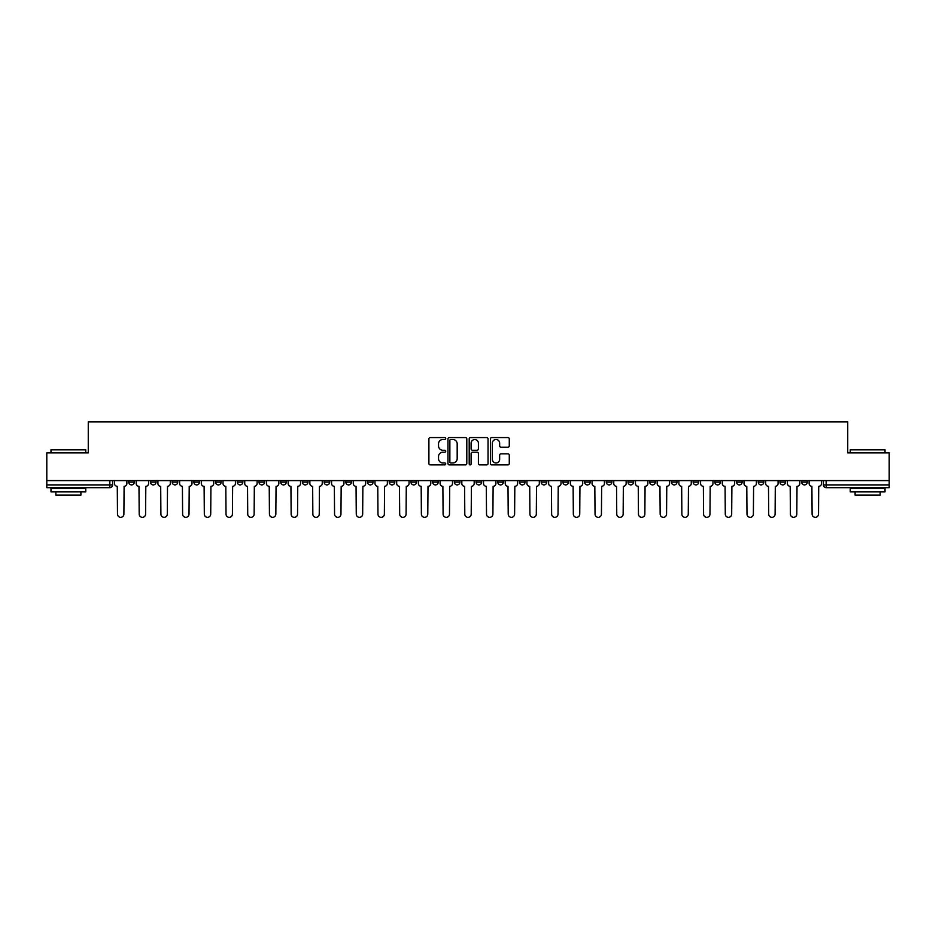 <?xml version="1.0" encoding="UTF-8"?>
<svg xmlns="http://www.w3.org/2000/svg" width="936" height="936" viewBox="0 0 936 936"><rect width="100%" height="100%" fill="white"/><g stroke="black" fill="none" stroke-linecap="round" stroke-linejoin="round"><path stroke-width="1.4" d="M445.735 438.528A0.959 0.959 0 0 0 444.775 437.58L430.267 437.58A1.369 1.369 0 0 0 428.899 438.937L428.899 463.531A1.369 1.369 0 0 0 430.267 464.888L444.775 464.888A0.959 0.959 0 0 0 445.735 463.94A0.959 0.959 0 0 0 444.775 462.981L442.904 462.981A4.376 4.376 0 0 1 438.528 458.605L438.528 456.557A4.376 4.376 0 0 1 442.904 452.193L444.775 452.193A0.959 0.959 0 0 0 445.735 451.234A0.959 0.959 0 0 0 444.775 450.274L442.904 450.274A4.376 4.376 0 0 1 438.528 445.91L438.528 443.863A4.376 4.376 0 0 1 442.904 439.487L444.775 439.487A0.959 0.959 0 0 0 445.735 438.528M714.847 480.589L714.847 482.122L720.416 482.122A2.785 2.785 0 0 1 717.631 484.906A2.785 2.785 0 0 1 714.847 482.122L714.847 480.589M693.143 480.589L693.143 482.122L698.712 482.122A2.785 2.785 0 0 1 695.928 484.906A2.785 2.785 0 0 1 693.143 482.122L693.143 480.589M562.899 480.589L562.899 482.122L568.468 482.122A2.785 2.785 0 0 1 565.683 484.906A2.785 2.785 0 0 1 562.899 482.122L562.899 480.589M541.195 480.589L541.195 482.122L546.753 482.122A2.785 2.785 0 0 1 543.98 484.906A2.785 2.785 0 0 1 541.195 482.122L541.195 480.589M519.48 480.589L519.48 482.122L525.049 482.122A2.785 2.785 0 0 1 522.265 484.906A2.785 2.785 0 0 1 519.48 482.122L519.48 480.589M476.073 480.589L476.073 482.122L481.642 482.122A2.785 2.785 0 0 1 478.858 484.906A2.785 2.785 0 0 1 476.073 482.122L476.073 480.589M432.654 482.122L432.654 480.589L432.654 482.122A2.785 2.785 0 0 0 435.439 484.906A2.785 2.785 0 0 1 432.654 482.122L438.224 482.122A2.785 2.785 0 0 1 435.439 484.906A2.785 2.785 0 0 0 438.224 482.122L438.224 480.589L438.224 482.122M410.951 482.122L410.951 480.589L410.951 482.122A2.785 2.785 0 0 0 413.735 484.906A2.785 2.785 0 0 1 410.951 482.122L416.52 482.122A2.785 2.785 0 0 1 413.735 484.906M389.247 482.122L389.247 480.589L389.247 482.122A2.785 2.785 0 0 0 392.02 484.906A2.785 2.785 0 0 1 389.247 482.122L394.805 482.122A2.785 2.785 0 0 1 392.02 484.906A2.785 2.785 0 0 0 394.805 482.122L394.805 480.589L394.805 482.122M367.532 480.589L367.532 482.122L373.101 482.122A2.785 2.785 0 0 1 370.317 484.906A2.785 2.785 0 0 1 367.532 482.122L367.532 480.589M345.829 480.589L345.829 482.122L351.398 482.122A2.785 2.785 0 0 1 348.613 484.906A2.785 2.785 0 0 1 345.829 482.122L345.829 480.589M324.125 480.589L324.125 482.122L329.683 482.122A2.785 2.785 0 0 1 326.91 484.906A2.785 2.785 0 0 1 324.125 482.122L324.125 480.589M302.41 482.122L302.41 480.589L302.41 482.122A2.785 2.785 0 0 0 305.195 484.906A2.785 2.785 0 0 1 302.41 482.122L307.979 482.122A2.785 2.785 0 0 1 305.195 484.906M259.003 482.122L259.003 480.589L259.003 482.122A2.785 2.785 0 0 0 261.787 484.906A2.785 2.785 0 0 1 259.003 482.122L264.56 482.122A2.785 2.785 0 0 1 261.787 484.906A2.785 2.785 0 0 0 264.56 482.122L264.56 480.589L264.56 482.122M237.288 482.122L237.288 480.589L237.288 482.122A2.785 2.785 0 0 0 240.072 484.906A2.785 2.785 0 0 1 237.288 482.122L242.857 482.122A2.785 2.785 0 0 1 240.072 484.906A2.785 2.785 0 0 0 242.857 482.122L242.857 480.589L242.857 482.122M215.584 482.122L215.584 480.589L215.584 482.122A2.785 2.785 0 0 0 218.369 484.906A2.785 2.785 0 0 1 215.584 482.122L221.153 482.122A2.785 2.785 0 0 1 218.369 484.906A2.785 2.785 0 0 0 221.153 482.122L221.153 480.589L221.153 482.122M193.881 482.122L193.881 480.589L193.881 482.122A2.785 2.785 0 0 0 196.665 484.906A2.785 2.785 0 0 1 193.881 482.122L199.45 482.122A2.785 2.785 0 0 1 196.665 484.906M172.177 482.122L172.177 480.589L172.177 482.122A2.785 2.785 0 0 0 174.95 484.906A2.785 2.785 0 0 1 172.177 482.122L177.735 482.122A2.785 2.785 0 0 1 174.95 484.906A2.785 2.785 0 0 0 177.735 482.122L177.735 480.589L177.735 482.122M150.462 482.122L150.462 480.589L150.462 482.122A2.785 2.785 0 0 0 153.247 484.906A2.785 2.785 0 0 1 150.462 482.122L156.031 482.122A2.785 2.785 0 0 1 153.247 484.906A2.785 2.785 0 0 0 156.031 482.122L156.031 480.589L156.031 482.122M507.92 447.209A1.369 1.369 0 0 0 509.278 445.84L509.278 438.937A1.369 1.369 0 0 0 507.92 437.58L491.798 437.58A1.369 1.369 0 0 0 490.429 438.937L490.429 463.531A1.369 1.369 0 0 0 491.798 464.888L507.92 464.888A1.369 1.369 0 0 0 509.278 463.531L509.278 455.188A1.369 1.369 0 0 0 507.92 453.831L501.017 453.831A1.369 1.369 0 0 0 499.648 455.188L499.648 459.33A3.65 3.65 0 0 1 495.998 462.981A3.65 3.65 0 0 1 492.348 459.33L492.348 443.137A3.65 3.65 0 0 1 495.998 439.487A3.65 3.65 0 0 1 499.648 443.137L499.648 445.84A1.369 1.369 0 0 0 501.017 447.209L507.92 447.209M46.8 480.589L46.8 452.907L88.265 452.907L88.265 421.867L847.735 421.867L847.735 452.907L889.2 452.907L889.2 480.589L46.8 480.589L46.8 484.906L112.612 484.906L112.612 480.589L112.612 484.906A2.785 2.785 0 0 1 109.84 487.691L46.8 487.691L46.8 484.906M466.807 438.937A1.369 1.369 0 0 0 465.438 437.58L449.327 437.58A1.369 1.369 0 0 0 447.958 438.937L447.958 463.531A1.369 1.369 0 0 0 449.327 464.888L465.438 464.888A1.369 1.369 0 0 0 466.807 463.531L466.807 438.937M470.562 437.58L486.673 437.58A1.369 1.369 0 0 1 488.042 438.937L488.042 463.531A1.369 1.369 0 0 1 486.673 464.888L479.782 464.888A1.369 1.369 0 0 1 478.413 463.531L478.413 453.55A1.369 1.369 0 0 0 477.044 452.193L472.469 452.193A1.369 1.369 0 0 0 471.112 453.55L471.112 463.94A0.959 0.959 0 0 1 470.153 464.888A0.959 0.959 0 0 1 469.193 463.94L469.193 438.937A1.369 1.369 0 0 1 470.562 437.58M823.387 480.589L823.387 484.906L889.2 484.906L889.2 487.691L826.16 487.691A2.785 2.785 0 0 1 823.387 484.906A2.785 2.785 0 0 0 826.16 487.691L826.16 480.589M889.2 480.589L889.2 484.906M807.241 480.589L807.241 482.122A2.785 2.785 0 0 1 804.457 484.906A2.785 2.785 0 0 1 801.672 482.122L807.241 482.122M801.672 480.589L801.672 482.122M785.538 480.589L785.538 482.122A2.785 2.785 0 0 1 782.753 484.906A2.785 2.785 0 0 1 779.969 482.122A2.785 2.785 0 0 0 782.753 484.906M779.969 480.589L779.969 482.122L785.538 482.122M763.823 480.589L763.823 482.122A2.785 2.785 0 0 1 761.05 484.906A2.785 2.785 0 0 1 758.265 482.122L763.823 482.122M758.265 480.589L758.265 482.122M742.119 480.589L742.119 482.122A2.785 2.785 0 0 1 739.335 484.906A2.785 2.785 0 0 1 736.55 482.122L742.119 482.122M736.55 480.589L736.55 482.122M720.416 480.589L720.416 482.122M698.712 480.589L698.712 482.122L698.712 480.589M676.997 480.589L676.997 482.122A2.785 2.785 0 0 1 674.212 484.906A2.785 2.785 0 0 1 671.44 482.122L676.997 482.122M671.44 480.589L671.44 482.122M655.294 480.589L655.294 482.122A2.785 2.785 0 0 1 652.509 484.906A2.785 2.785 0 0 1 649.724 482.122L655.294 482.122M649.724 480.589L649.724 482.122M633.59 480.589L633.59 482.122A2.785 2.785 0 0 1 630.805 484.906A2.785 2.785 0 0 1 628.021 482.122L633.59 482.122M628.021 480.589L628.021 482.122M611.875 480.589L611.875 482.122A2.785 2.785 0 0 1 609.09 484.906A2.785 2.785 0 0 1 606.317 482.122L611.875 482.122M606.317 480.589L606.317 482.122M590.171 480.589L590.171 482.122A2.785 2.785 0 0 1 587.387 484.906A2.785 2.785 0 0 1 584.602 482.122L590.171 482.122M584.602 480.589L584.602 482.122M568.468 480.589L568.468 482.122A2.785 2.785 0 0 1 565.683 484.906M546.753 480.589L546.753 482.122M525.049 482.122L525.049 480.589L525.049 482.122A2.785 2.785 0 0 1 522.265 484.906M503.346 480.589L503.346 482.122A2.785 2.785 0 0 1 500.561 484.906A2.785 2.785 0 0 1 497.776 482.122A2.785 2.785 0 0 0 500.561 484.906A2.785 2.785 0 0 0 503.346 482.122L497.776 482.122L497.776 480.589M481.642 482.122L481.642 480.589L481.642 482.122A2.785 2.785 0 0 1 478.858 484.906M459.927 480.589L459.927 482.122A2.785 2.785 0 0 1 457.142 484.906A2.785 2.785 0 0 1 454.358 482.122A2.785 2.785 0 0 0 457.142 484.906M454.358 480.589L454.358 482.122L459.927 482.122M416.52 480.589L416.52 482.122L416.52 480.589M373.101 482.122L373.101 480.589L373.101 482.122A2.785 2.785 0 0 1 370.317 484.906M351.398 482.122L351.398 480.589L351.398 482.122A2.785 2.785 0 0 1 348.613 484.906M329.683 482.122L329.683 480.589L329.683 482.122A2.785 2.785 0 0 1 326.91 484.906M307.979 480.589L307.979 482.122L307.979 480.589M286.276 482.122L286.276 480.589L286.276 482.122A2.785 2.785 0 0 1 283.491 484.906A2.785 2.785 0 0 1 280.706 482.122L286.276 482.122A2.785 2.785 0 0 1 283.491 484.906M280.706 480.589L280.706 482.122M199.45 480.589L199.45 482.122L199.45 480.589M134.328 480.589L134.328 482.122A2.785 2.785 0 0 1 131.543 484.906A2.785 2.785 0 0 1 128.758 482.122A2.785 2.785 0 0 0 131.543 484.906A2.785 2.785 0 0 0 134.328 482.122L134.328 480.589M128.758 480.589L128.758 482.122L134.328 482.122M109.84 480.589L109.84 487.691A2.785 2.785 0 0 0 112.612 484.906M450.824 439.487A0.959 0.959 0 0 0 449.865 440.446L449.865 462.021A0.959 0.959 0 0 0 450.824 462.981L452.802 462.981A4.376 4.376 0 0 0 457.177 458.605L457.177 443.863A4.376 4.376 0 0 0 452.802 439.487L450.824 439.487M478.413 443.208A3.65 3.65 0 0 0 474.763 439.557A3.65 3.65 0 0 0 471.112 443.208L471.112 448.906A1.369 1.369 0 0 0 472.469 450.274L477.044 450.274A1.369 1.369 0 0 0 478.413 448.906L478.413 443.208M114.496 483.514L114.496 480.589L114.496 483.514A2.785 2.785 48.4 0 0 117.281 486.299L117.491 514.133A3.206 3.206 48.4 0 0 120.686 517.327A3.206 3.206 48.4 0 0 123.891 514.133L124.102 486.299A2.785 2.785 48.4 0 0 126.875 483.514L126.875 480.589M117.281 486.299L117.491 514.133M123.891 514.133L124.102 486.299M136.2 483.514L136.2 480.589L136.2 483.514A2.785 2.785 48.4 0 0 138.984 486.299L139.195 514.133A3.206 3.206 48.4 0 0 142.389 517.327A3.206 3.206 48.4 0 0 145.595 514.133L145.805 486.299A2.785 2.785 48.4 0 0 148.59 483.514L148.59 480.589M157.915 483.514L157.915 480.589L157.915 483.514A2.785 2.785 48.4 0 0 160.688 486.299L160.898 514.133A3.206 3.206 48.4 0 0 164.104 517.327A3.206 3.206 48.4 0 0 167.298 514.133L167.509 486.299A2.785 2.785 48.4 0 0 170.293 483.514L170.293 480.589M138.984 486.299L139.195 514.133M145.595 514.133L145.805 486.299M160.688 486.299L160.898 514.133M167.298 514.133L167.509 486.299M50.977 449.842L85.761 449.842L50.977 449.842L50.977 452.907M85.761 491.868L50.977 491.868L50.977 488.381L85.761 488.381L85.761 491.868M80.894 491.868L80.894 495.062L55.844 495.062L55.844 491.868M850.239 449.842L885.023 449.842L850.239 449.842L850.239 452.907M885.023 491.868L850.239 491.868L850.239 488.381L885.023 488.381L885.023 491.868M880.156 491.868L880.156 495.062L855.106 495.062L855.106 491.868M179.618 483.514L179.618 480.589L179.618 483.514A2.785 2.785 48.4 0 0 182.403 486.299L182.614 514.133A3.206 3.206 48.4 0 0 185.808 517.327A3.206 3.206 48.4 0 0 189.013 514.133L189.212 486.299A2.785 2.785 48.4 0 0 191.997 483.514L191.997 480.589M201.322 483.514L201.322 480.589L201.322 483.514A2.785 2.785 48.4 0 0 204.106 486.299L204.317 514.133A3.206 3.206 48.4 0 0 207.511 517.327A3.206 3.206 48.4 0 0 210.717 514.133L210.928 486.299A2.785 2.785 48.4 0 0 213.712 483.514L213.712 480.589M223.025 483.514L223.025 480.589L223.025 483.514A2.785 2.785 48.4 0 0 225.81 486.299L226.021 514.133A3.206 3.206 48.4 0 0 229.226 517.327A3.206 3.206 48.4 0 0 232.421 514.133L232.631 486.299A2.785 2.785 48.4 0 0 235.416 483.514L235.416 480.589M182.403 486.299L182.614 514.133M189.013 514.133L189.212 486.299M204.106 486.299L204.317 514.133M210.717 514.133L210.928 486.299M225.81 486.299L226.021 514.133M232.421 514.133L232.631 486.299M244.741 483.514L244.741 480.589L244.741 483.514A2.785 2.785 48.4 0 0 247.525 486.299L247.724 514.133A3.206 3.206 48.4 0 0 250.93 517.327A3.206 3.206 48.4 0 0 254.136 514.133L254.335 486.299A2.785 2.785 48.4 0 0 257.119 483.514L257.119 480.589M266.444 483.514L266.444 480.589L266.444 483.514A2.785 2.785 48.4 0 0 269.229 486.299L269.439 514.133A3.206 3.206 48.4 0 0 272.633 517.327A3.206 3.206 48.4 0 0 275.839 514.133L276.05 486.299A2.785 2.785 48.4 0 0 278.834 483.514L278.834 480.589M288.148 483.514L288.148 480.589L288.148 483.514A2.785 2.785 48.4 0 0 290.932 486.299L291.143 514.133A3.206 3.206 48.4 0 0 294.349 517.327A3.206 3.206 48.4 0 0 297.543 514.133L297.753 486.299A2.785 2.785 48.4 0 0 300.538 483.514L300.538 480.589M309.863 483.514L309.863 480.589L309.863 483.514A2.785 2.785 48.4 0 0 312.647 486.299L312.846 514.133A3.206 3.206 48.4 0 0 316.052 517.327A3.206 3.206 48.4 0 0 319.246 514.133L319.457 486.299A2.785 2.785 48.4 0 0 322.241 483.514L322.241 480.589M331.566 483.514L331.566 480.589L331.566 483.514A2.785 2.785 48.4 0 0 334.351 486.299L334.561 514.133A3.206 3.206 48.4 0 0 337.756 517.327A3.206 3.206 48.4 0 0 340.961 514.133L341.172 486.299A2.785 2.785 48.4 0 0 343.945 483.514L343.945 480.589M353.27 483.514L353.27 480.589L353.27 483.514A2.785 2.785 48.4 0 0 356.054 486.299L356.265 514.133A3.206 3.206 48.4 0 0 359.459 517.327A3.206 3.206 48.4 0 0 362.665 514.133L362.875 486.299A2.785 2.785 48.4 0 0 365.66 483.514L365.66 480.589M374.985 483.514L374.985 480.589L374.985 483.514A2.785 2.785 48.4 0 0 377.758 486.299L377.969 514.133A3.206 3.206 48.4 0 0 381.174 517.327A3.206 3.206 48.4 0 0 384.368 514.133L384.579 486.299A2.785 2.785 48.4 0 0 387.364 483.514L387.364 480.589M396.688 483.514L396.688 480.589L396.688 483.514A2.785 2.785 48.4 0 0 399.473 486.299L399.684 514.133A3.206 3.206 48.4 0 0 402.878 517.327A3.206 3.206 48.4 0 0 406.084 514.133L406.282 486.299A2.785 2.785 48.4 0 0 409.067 483.514L409.067 480.589M418.392 483.514L418.392 480.589L418.392 483.514A2.785 2.785 48.4 0 0 421.177 486.299L421.387 514.133A3.206 3.206 48.4 0 0 424.581 517.327A3.206 3.206 48.4 0 0 427.787 514.133L427.998 486.299A2.785 2.785 48.4 0 0 430.782 483.514L430.782 480.589M440.095 483.514L440.095 480.589L440.095 483.514A2.785 2.785 48.4 0 0 442.88 486.299L443.091 514.133A3.206 3.206 48.4 0 0 446.296 517.327A3.206 3.206 48.4 0 0 449.491 514.133L449.701 486.299A2.785 2.785 48.4 0 0 452.486 483.514L452.486 480.589M461.811 483.514L461.811 480.589L461.811 483.514A2.785 2.785 48.4 0 0 464.595 486.299L464.794 514.133A3.206 3.206 48.4 0 0 468 517.327A3.206 3.206 48.4 0 0 471.206 514.133L471.405 486.299A2.785 2.785 48.4 0 0 474.189 483.514L474.189 480.589M483.514 483.514L483.514 480.589L483.514 483.514A2.785 2.785 48.4 0 0 486.299 486.299L486.509 514.133A3.206 3.206 48.4 0 0 489.703 517.327A3.206 3.206 48.4 0 0 492.909 514.133L493.12 486.299A2.785 2.785 48.4 0 0 495.904 483.514L495.904 480.589M505.218 483.514L505.218 480.589L505.218 483.514A2.785 2.785 48.4 0 0 508.002 486.299L508.213 514.133A3.206 3.206 48.4 0 0 511.419 517.327A3.206 3.206 48.4 0 0 514.613 514.133L514.823 486.299A2.785 2.785 48.4 0 0 517.608 483.514L517.608 480.589M526.933 483.514L526.933 480.589L526.933 483.514A2.785 2.785 48.4 0 0 529.717 486.299L529.916 514.133A3.206 3.206 48.4 0 0 533.122 517.327A3.206 3.206 48.4 0 0 536.316 514.133L536.527 486.299A2.785 2.785 48.4 0 0 539.311 483.514L539.311 480.589M548.636 483.514L548.636 480.589L548.636 483.514A2.785 2.785 48.4 0 0 551.421 486.299L551.632 514.133A3.206 3.206 48.4 0 0 554.826 517.327A3.206 3.206 48.4 0 0 558.031 514.133L558.242 486.299A2.785 2.785 48.4 0 0 561.015 483.514L561.015 480.589M570.34 483.514L570.34 480.589L570.34 483.514A2.785 2.785 48.4 0 0 573.125 486.299L573.335 514.133A3.206 3.206 48.4 0 0 576.541 517.327A3.206 3.206 48.4 0 0 579.735 514.133L579.946 486.299A2.785 2.785 48.4 0 0 582.73 483.514L582.73 480.589M254.136 514.133L254.335 486.299M247.525 486.299L247.724 514.133M275.839 514.133L276.05 486.299M269.229 486.299L269.439 514.133M297.543 514.133L297.753 486.299M290.932 486.299L291.143 514.133M319.246 514.133L319.457 486.299M312.647 486.299L312.846 514.133M340.961 514.133L341.172 486.299M334.351 486.299L334.561 514.133M362.665 514.133L362.875 486.299M356.054 486.299L356.265 514.133M384.368 514.133L384.579 486.299M377.758 486.299L377.969 514.133M406.084 514.133L406.282 486.299M399.473 486.299L399.684 514.133M427.787 514.133L427.998 486.299M421.177 486.299L421.387 514.133M449.491 514.133L449.701 486.299M442.88 486.299L443.091 514.133M471.206 514.133L471.405 486.299M464.595 486.299L464.794 514.133M492.909 514.133L493.12 486.299M486.299 486.299L486.509 514.133M514.613 514.133L514.823 486.299M508.002 486.299L508.213 514.133M536.316 514.133L536.527 486.299M529.717 486.299L529.916 514.133M558.031 514.133L558.242 486.299M551.421 486.299L551.632 514.133M579.735 514.133L579.946 486.299M573.125 486.299L573.335 514.133M592.055 483.514L592.055 480.589L592.055 483.514A2.785 2.785 48.4 0 0 594.828 486.299L595.039 514.133A3.206 3.206 48.4 0 0 598.244 517.327A3.206 3.206 48.4 0 0 601.438 514.133L601.649 486.299A2.785 2.785 48.4 0 0 604.434 483.514L604.434 480.589M613.759 483.514L613.759 480.589L613.759 483.514A2.785 2.785 48.4 0 0 616.543 486.299L616.754 514.133A3.206 3.206 48.4 0 0 619.948 517.327A3.206 3.206 48.4 0 0 623.154 514.133L623.353 486.299A2.785 2.785 48.4 0 0 626.137 483.514L626.137 480.589M635.462 483.514L635.462 480.589L635.462 483.514A2.785 2.785 48.4 0 0 638.247 486.299L638.457 514.133A3.206 3.206 48.4 0 0 641.651 517.327A3.206 3.206 48.4 0 0 644.857 514.133L645.068 486.299A2.785 2.785 48.4 0 0 647.852 483.514L647.852 480.589M657.166 483.514L657.166 480.589L657.166 483.514A2.785 2.785 48.4 0 0 659.95 486.299L660.161 514.133A3.206 3.206 48.4 0 0 663.367 517.327A3.206 3.206 48.4 0 0 666.561 514.133L666.771 486.299A2.785 2.785 48.4 0 0 669.556 483.514L669.556 480.589M594.828 486.299L595.039 514.133M601.438 514.133L601.649 486.299M616.543 486.299L616.754 514.133M623.154 514.133L623.353 486.299M638.247 486.299L638.457 514.133M644.857 514.133L645.068 486.299M659.95 486.299L660.161 514.133M666.561 514.133L666.771 486.299M678.881 483.514L678.881 480.589L678.881 483.514A2.785 2.785 48.4 0 0 681.665 486.299L681.864 514.133A3.206 3.206 48.4 0 0 685.07 517.327A3.206 3.206 48.4 0 0 688.276 514.133L688.475 486.299A2.785 2.785 48.4 0 0 691.259 483.514L691.259 480.589M681.665 486.299L681.864 514.133M688.276 514.133L688.475 486.299M700.584 483.514L700.584 480.589L700.584 483.514A2.785 2.785 48.4 0 0 703.369 486.299L703.579 514.133A3.206 3.206 48.4 0 0 706.774 517.327A3.206 3.206 48.4 0 0 709.979 514.133L710.19 486.299A2.785 2.785 48.4 0 0 712.975 483.514L712.975 480.589M703.369 486.299L703.579 514.133M709.979 514.133L710.19 486.299M722.288 483.514L722.288 480.589L722.288 483.514A2.785 2.785 48.4 0 0 725.072 486.299L725.283 514.133A3.206 3.206 48.4 0 0 728.489 517.327A3.206 3.206 48.4 0 0 731.683 514.133L731.893 486.299A2.785 2.785 48.4 0 0 734.678 483.514L734.678 480.589M725.072 486.299L725.283 514.133M731.683 514.133L731.893 486.299M744.003 483.514L744.003 480.589L744.003 483.514A2.785 2.785 48.4 0 0 746.788 486.299L746.986 514.133A3.206 3.206 48.4 0 0 750.192 517.327A3.206 3.206 48.4 0 0 753.386 514.133L753.597 486.299A2.785 2.785 48.4 0 0 756.382 483.514L756.382 480.589M746.788 486.299L746.986 514.133M753.386 514.133L753.597 486.299M765.707 483.514L765.707 480.589L765.707 483.514A2.785 2.785 48.4 0 0 768.491 486.299L768.702 514.133A3.206 3.206 48.4 0 0 771.896 517.327A3.206 3.206 48.4 0 0 775.102 514.133L775.312 486.299A2.785 2.785 48.4 0 0 778.085 483.514L778.085 480.589M768.491 486.299L768.702 514.133M775.102 514.133L775.312 486.299M787.41 483.514L787.41 480.589L787.41 483.514A2.785 2.785 48.4 0 0 790.195 486.299L790.405 514.133A3.206 3.206 48.4 0 0 793.611 517.327A3.206 3.206 48.4 0 0 796.805 514.133L797.016 486.299A2.785 2.785 48.4 0 0 799.8 483.514L799.8 480.589M790.195 486.299L790.405 514.133M796.805 514.133L797.016 486.299M809.125 483.514L809.125 480.589L809.125 483.514A2.785 2.785 48.4 0 0 811.898 486.299L812.109 514.133A3.206 3.206 48.4 0 0 815.314 517.327A3.206 3.206 48.4 0 0 818.509 514.133L818.719 486.299A2.785 2.785 48.4 0 0 821.504 483.514L821.504 480.589M811.898 486.299L812.109 514.133M818.509 514.133L818.719 486.299M85.761 452.907L85.761 449.842M77.828 488.381L77.828 487.691M58.91 488.381L58.91 487.691M885.023 452.907L885.023 449.842M877.09 488.381L877.09 487.691M858.172 488.381L858.172 487.691"/></g></svg>
